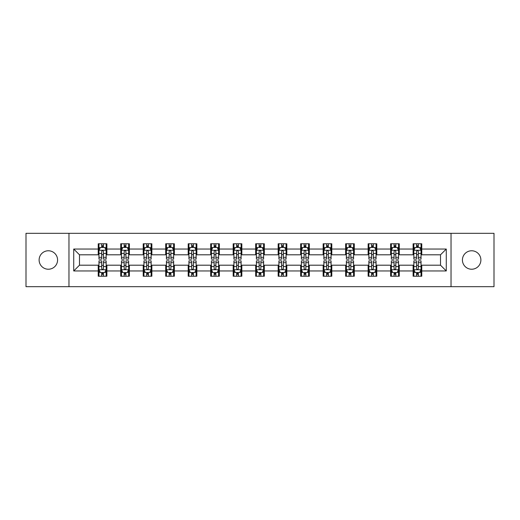 <?xml version="1.0" encoding="UTF-8"?>
<svg xmlns="http://www.w3.org/2000/svg" width="520" height="520" viewBox="0 0 520 520"><rect width="100%" height="100%" fill="white"/><g stroke="black" fill="none" stroke-linecap="round" stroke-linejoin="round"><path stroke-width="0.78" d="M471.653 250.77A9.23 9.23 0 0 0 462.423 260A9.23 9.23 0 0 0 471.653 269.23A9.23 9.23 0 0 0 480.883 260A9.23 9.23 0 0 0 471.653 250.77M48.347 250.77A9.23 9.23 0 0 0 39.117 260A9.23 9.23 0 0 0 48.347 269.23A9.23 9.23 0 0 0 57.577 260A9.23 9.23 0 0 0 48.347 250.77M451.035 286.676L494 286.676L494 233.324L451.035 233.324L451.035 286.676L68.965 286.676L68.965 233.324L26 233.324L26 286.676L68.965 286.676M451.035 233.324L68.965 233.324M421.766 249.041L421.766 243.783L413.114 243.783L413.114 249.041L399.276 249.041L399.276 243.783L390.624 243.783L390.624 249.041L376.786 249.041L376.786 243.783L368.134 243.783L368.134 249.041L354.289 249.041L354.289 243.783L345.644 243.783L345.644 249.041L331.799 249.041L331.799 243.783L323.147 243.783L323.147 249.041L309.309 249.041L309.309 243.783L300.658 243.783L300.658 249.041L286.819 249.041L286.819 243.783L278.168 243.783L278.168 249.041L264.322 249.041L264.322 243.783L255.678 243.783L255.678 249.041L241.833 249.041L241.833 243.783L233.181 243.783L233.181 249.041L219.343 249.041L219.343 243.783L210.691 243.783L210.691 249.041L196.853 249.041L196.853 243.783L188.201 243.783L188.201 249.041L174.356 249.041L174.356 243.783L165.711 243.783L165.711 249.041L151.866 249.041L151.866 243.783L143.215 243.783L143.215 249.041L129.376 249.041L129.376 243.783L120.724 243.783L120.724 249.041L106.886 249.041L106.886 243.783L98.234 243.783L98.234 249.041L73.723 249.041L73.723 270.959L79.489 265.194L98.234 265.194L98.234 276.218L106.886 276.218L106.886 265.194L120.724 265.194L120.724 276.218L129.376 276.218L129.376 265.194L143.215 265.194L143.215 276.218L151.866 276.218L151.866 265.194L165.711 265.194L165.711 276.218L174.356 276.218L174.356 265.194L188.201 265.194L188.201 276.218L196.853 276.218L196.853 265.194L210.691 265.194L210.691 276.218L219.343 276.218L219.343 265.194L233.181 265.194L233.181 276.218L241.833 276.218L241.833 265.194L255.678 265.194L255.678 276.218L264.322 276.218L264.322 265.194L278.168 265.194L278.168 276.218L286.819 276.218L286.819 265.194L300.658 265.194L300.658 276.218L309.309 276.218L309.309 265.194L323.147 265.194L323.147 276.218L331.799 276.218L331.799 265.194L345.644 265.194L345.644 276.218L354.289 276.218L354.289 265.194L368.134 265.194L368.134 276.218L376.786 276.218L376.786 265.194L390.624 265.194L390.624 276.218L399.276 276.218L399.276 265.194L413.114 265.194L413.114 276.218L421.766 276.218L421.766 265.194L440.512 265.194L440.512 254.806L421.766 254.806L421.766 249.041L446.277 249.041L446.277 270.959L421.766 270.959M413.114 270.959L399.276 270.959M390.624 270.959L376.786 270.959M368.134 270.959L354.289 270.959M345.644 270.959L331.799 270.959M323.147 270.959L309.309 270.959M300.658 270.959L286.819 270.959M278.168 270.959L264.322 270.959M255.678 270.959L241.833 270.959M233.181 270.959L219.343 270.959M210.691 270.959L196.853 270.959M188.201 270.959L174.356 270.959M165.711 270.959L151.866 270.959M143.215 270.959L129.376 270.959M120.724 270.959L106.886 270.959M98.234 270.959L73.723 270.959M413.114 249.041L413.114 254.806L399.276 254.806L399.276 249.041M390.624 249.041L390.624 254.806L376.786 254.806L376.786 249.041M368.134 249.041L368.134 254.806L354.289 254.806L354.289 249.041M345.644 249.041L345.644 254.806L331.799 254.806L331.799 249.041M323.147 249.041L323.147 254.806L309.309 254.806L309.309 249.041M300.658 249.041L300.658 254.806L286.819 254.806L286.819 249.041M278.168 249.041L278.168 254.806L264.322 254.806L264.322 249.041M255.678 249.041L255.678 254.806L241.833 254.806L241.833 249.041M233.181 249.041L233.181 254.806L219.343 254.806L219.343 249.041M210.691 249.041L210.691 254.806L196.853 254.806L196.853 249.041M188.201 249.041L188.201 254.806L174.356 254.806L174.356 249.041M165.711 249.041L165.711 254.806L151.866 254.806L151.866 249.041M143.215 249.041L143.215 254.806L129.376 254.806L129.376 249.041M120.724 249.041L120.724 254.806L106.886 254.806L106.886 249.041M98.234 249.041L98.234 254.806L79.489 254.806L73.723 249.041M79.489 254.806L79.489 265.194M446.277 270.959L440.512 265.194M440.512 254.806L446.277 249.041M98.234 247.383L98.956 247.383M101.692 247.383L103.422 247.383M106.165 247.383L106.886 247.383M98.234 254.664L98.956 254.664M101.692 254.664L103.422 254.664M106.165 254.664L106.886 254.664M98.234 265.337L98.956 265.337M101.692 265.337L103.422 265.337M106.165 265.337L106.886 265.337M98.234 272.617L98.956 272.617M101.692 272.617L103.422 272.617M106.165 272.617L106.886 272.617M120.724 265.337L121.446 265.337M124.183 265.337L125.918 265.337M128.655 265.337L129.376 265.337M120.724 272.617L121.446 272.617M124.183 272.617L125.918 272.617M128.655 272.617L129.376 272.617M120.724 247.383L121.446 247.383M124.183 247.383L125.918 247.383M128.655 247.383L129.376 247.383M120.724 254.664L121.446 254.664M124.183 254.664L125.918 254.664M128.655 254.664L129.376 254.664M143.215 265.337L143.936 265.337M146.679 265.337L148.408 265.337M151.144 265.337L151.866 265.337M143.215 272.617L143.936 272.617M146.679 272.617L148.408 272.617M151.144 272.617L151.866 272.617M143.215 247.383L143.936 247.383M146.679 247.383L148.408 247.383M151.144 247.383L151.866 247.383M143.215 254.664L143.936 254.664M146.679 254.664L148.408 254.664M151.144 254.664L151.866 254.664M165.711 265.337L166.426 265.337M169.169 265.337L170.898 265.337M173.635 265.337L174.356 265.337M165.711 272.617L166.426 272.617M169.169 272.617L170.898 272.617M173.635 272.617L174.356 272.617M165.711 247.383L166.426 247.383M169.169 247.383L170.898 247.383M173.635 247.383L174.356 247.383M165.711 254.664L166.426 254.664M169.169 254.664L170.898 254.664M173.635 254.664L174.356 254.664M188.201 265.337L188.922 265.337M191.659 265.337L193.388 265.337M196.131 265.337L196.853 265.337M188.201 272.617L188.922 272.617M191.659 272.617L193.388 272.617M196.131 272.617L196.853 272.617M188.201 247.383L188.922 247.383M191.659 247.383L193.388 247.383M196.131 247.383L196.853 247.383M188.201 254.664L188.922 254.664M191.659 254.664L193.388 254.664M196.131 254.664L196.853 254.664M210.691 265.337L211.412 265.337M214.149 265.337L215.885 265.337M218.621 265.337L219.343 265.337M210.691 272.617L211.412 272.617M214.149 272.617L215.885 272.617M218.621 272.617L219.343 272.617M210.691 247.383L211.412 247.383M214.149 247.383L215.885 247.383M218.621 247.383L219.343 247.383M210.691 254.664L211.412 254.664M214.149 254.664L215.885 254.664M218.621 254.664L219.343 254.664M233.181 265.337L233.903 265.337M236.645 265.337L238.375 265.337M241.111 265.337L241.833 265.337M233.181 272.617L233.903 272.617M236.645 272.617L238.375 272.617M241.111 272.617L241.833 272.617M233.181 247.383L233.903 247.383M236.645 247.383L238.375 247.383M241.111 247.383L241.833 247.383M233.181 254.664L233.903 254.664M236.645 254.664L238.375 254.664M241.111 254.664L241.833 254.664M255.678 265.337L256.392 265.337M259.136 265.337L260.865 265.337M263.608 265.337L264.322 265.337M255.678 272.617L256.392 272.617M259.136 272.617L260.865 272.617M263.608 272.617L264.322 272.617M255.678 247.383L256.392 247.383M259.136 247.383L260.865 247.383M263.608 247.383L264.322 247.383M255.678 254.664L256.392 254.664M259.136 254.664L260.865 254.664M263.608 254.664L264.322 254.664M278.168 265.337L278.889 265.337M281.625 265.337L283.355 265.337M286.097 265.337L286.819 265.337M278.168 272.617L278.889 272.617M281.625 272.617L283.355 272.617M286.097 272.617L286.819 272.617M278.168 247.383L278.889 247.383M281.625 247.383L283.355 247.383M286.097 247.383L286.819 247.383M278.168 254.664L278.889 254.664M281.625 254.664L283.355 254.664M286.097 254.664L286.819 254.664M300.658 265.337L301.379 265.337M304.115 265.337L305.851 265.337M308.588 265.337L309.309 265.337M300.658 272.617L301.379 272.617M304.115 272.617L305.851 272.617M308.588 272.617L309.309 272.617M300.658 247.383L301.379 247.383M304.115 247.383L305.851 247.383M308.588 247.383L309.309 247.383M300.658 254.664L301.379 254.664M304.115 254.664L305.851 254.664M308.588 254.664L309.309 254.664M323.147 265.337L323.869 265.337M326.612 265.337L328.341 265.337M331.078 265.337L331.799 265.337M323.147 272.617L323.869 272.617M326.612 272.617L328.341 272.617M331.078 272.617L331.799 272.617M323.147 247.383L323.869 247.383M326.612 247.383L328.341 247.383M331.078 247.383L331.799 247.383M323.147 254.664L323.869 254.664M326.612 254.664L328.341 254.664M331.078 254.664L331.799 254.664M345.644 265.337L346.365 265.337M349.102 265.337L350.831 265.337M353.574 265.337L354.289 265.337M345.644 272.617L346.365 272.617M349.102 272.617L350.831 272.617M353.574 272.617L354.289 272.617M345.644 247.383L346.365 247.383M349.102 247.383L350.831 247.383M353.574 247.383L354.289 247.383M345.644 254.664L346.365 254.664M349.102 254.664L350.831 254.664M353.574 254.664L354.289 254.664M368.134 265.337L368.856 265.337M371.592 265.337L373.321 265.337M376.064 265.337L376.786 265.337M368.134 272.617L368.856 272.617M371.592 272.617L373.321 272.617M376.064 272.617L376.786 272.617M368.134 247.383L368.856 247.383M371.592 247.383L373.321 247.383M376.064 247.383L376.786 247.383M368.134 254.664L368.856 254.664M371.592 254.664L373.321 254.664M376.064 254.664L376.786 254.664M390.624 265.337L391.346 265.337M394.082 265.337L395.818 265.337M398.554 265.337L399.276 265.337M390.624 272.617L391.346 272.617M394.082 272.617L395.818 272.617M398.554 272.617L399.276 272.617M390.624 247.383L391.346 247.383M394.082 247.383L395.818 247.383M398.554 247.383L399.276 247.383M390.624 254.664L391.346 254.664M394.082 254.664L395.818 254.664M398.554 254.664L399.276 254.664M413.114 265.337L413.835 265.337M416.579 265.337L418.308 265.337M421.044 265.337L421.766 265.337M413.114 272.617L413.835 272.617M416.579 272.617L418.308 272.617M421.044 272.617L421.766 272.617M413.114 247.383L413.835 247.383M416.579 247.383L418.308 247.383M421.044 247.383L421.766 247.383M413.114 254.664L413.835 254.664M416.579 254.664L418.308 254.664M421.044 254.664L421.766 254.664M103.422 245.655L101.692 245.655M106.165 257.329L103.422 257.329L103.422 259.136L106.165 259.136L106.165 250.341L104.722 247.455L100.392 247.455L98.956 250.341L98.956 259.136L101.692 259.136L101.692 257.329L98.956 257.329M98.956 250.341L98.956 243.783M106.165 250.341L106.165 243.783M101.692 247.455L101.692 243.783M103.422 243.783L103.422 247.455M103.422 257.329L103.422 251.42C102.849 250.308 102.271 250.308 101.692 251.42L101.692 257.329M101.692 274.346L103.422 274.346M98.956 262.672L101.692 262.672L101.692 260.865L98.956 260.865L98.956 269.659L100.392 272.545L104.722 272.545L106.165 269.659L106.165 260.865L103.422 260.865L103.422 262.672L106.165 262.672M106.165 269.659L106.165 276.218M98.956 269.659L98.956 276.218M103.422 272.545L103.422 276.218M101.692 276.218L101.692 272.545M101.692 262.672L101.692 268.58C102.271 269.692 102.843 269.692 103.422 268.58L103.422 262.672M125.918 245.655L124.183 245.655M128.655 257.329L125.918 257.329L125.918 259.136L128.655 259.136L128.655 250.341L127.212 247.455L122.889 247.455L121.446 250.341L121.446 259.136L124.183 259.136L124.183 257.329L121.446 257.329M121.446 250.341L121.446 243.783M128.655 250.341L128.655 243.783M124.183 247.455L124.183 243.783M125.918 243.783L125.918 247.455M125.918 257.329L125.918 251.42C125.34 250.308 124.761 250.308 124.183 251.42L124.183 257.329M148.408 245.655L146.679 245.655M151.144 257.329L148.408 257.329L148.408 259.136L151.144 259.136L151.144 250.341L149.702 247.455L145.379 247.455L143.936 250.341L143.936 259.136L146.679 259.136L146.679 257.329L143.936 257.329M143.936 250.341L143.936 243.783M151.144 250.341L151.144 243.783M146.679 247.455L146.679 243.783M148.408 243.783L148.408 247.455M148.408 257.329L148.408 251.42C147.829 250.308 147.251 250.308 146.679 251.42L146.679 257.329M124.183 274.346L125.918 274.346M121.446 262.672L124.183 262.672L124.183 260.865L121.446 260.865L121.446 269.659L122.889 272.545L127.212 272.545L128.655 269.659L128.655 260.865L125.918 260.865L125.918 262.672L128.655 262.672M128.655 269.659L128.655 276.218M121.446 269.659L121.446 276.218M125.918 272.545L125.918 276.218M124.183 276.218L124.183 272.545M124.183 262.672L124.183 268.58C124.761 269.692 125.34 269.692 125.918 268.58L125.918 262.672M146.679 274.346L148.408 274.346M143.936 262.672L146.679 262.672L146.679 260.865L143.936 260.865L143.936 269.659L145.379 272.545L149.702 272.545L151.144 269.659L151.144 260.865L148.408 260.865L148.408 262.672L151.144 262.672M151.144 269.659L151.144 276.218M143.936 269.659L143.936 276.218M148.408 272.545L148.408 276.218M146.679 276.218L146.679 272.545M146.679 262.672L146.679 268.58C147.251 269.692 147.829 269.692 148.408 268.58L148.408 262.672M170.898 245.655L169.169 245.655M173.635 257.329L170.898 257.329L170.898 259.136L173.635 259.136L173.635 250.341L172.198 247.455L167.869 247.455L166.426 250.341L166.426 259.136L169.169 259.136L169.169 257.329L166.426 257.329M166.426 250.341L166.426 243.783M173.635 250.341L173.635 243.783M169.169 247.455L169.169 243.783M170.898 243.783L170.898 247.455M170.898 257.329L170.898 251.42C170.319 250.308 169.748 250.308 169.169 251.42L169.169 257.329M193.388 245.655L191.659 245.655M196.131 257.329L193.388 257.329L193.388 259.136L196.131 259.136L196.131 250.341L194.688 247.455L190.365 247.455L188.922 250.341L188.922 259.136L191.659 259.136L191.659 257.329L188.922 257.329M188.922 250.341L188.922 243.783M196.131 250.341L196.131 243.783M191.659 247.455L191.659 243.783M193.388 243.783L193.388 247.455M193.388 257.329L193.388 251.42C192.816 250.308 192.238 250.308 191.659 251.42L191.659 257.329M215.885 245.655L214.149 245.655M218.621 257.329L215.885 257.329L215.885 259.136L218.621 259.136L218.621 250.341L217.178 247.455L212.856 247.455L211.412 250.341L211.412 259.136L214.149 259.136L214.149 257.329L211.412 257.329M211.412 250.341L211.412 243.783M218.621 250.341L218.621 243.783M214.149 247.455L214.149 243.783M215.885 243.783L215.885 247.455M215.885 257.329L215.885 251.42C215.306 250.308 214.728 250.308 214.149 251.42L214.149 257.329M169.169 274.346L170.898 274.346M166.426 262.672L169.169 262.672L169.169 260.865L166.426 260.865L166.426 269.659L167.869 272.545L172.198 272.545L173.635 269.659L173.635 260.865L170.898 260.865L170.898 262.672L173.635 262.672M173.635 269.659L173.635 276.218M166.426 269.659L166.426 276.218M170.898 272.545L170.898 276.218M169.169 276.218L169.169 272.545M169.169 262.672L169.169 268.58C169.741 269.692 170.319 269.692 170.898 268.58L170.898 262.672M191.659 274.346L193.388 274.346M188.922 262.672L191.659 262.672L191.659 260.865L188.922 260.865L188.922 269.659L190.365 272.545L194.688 272.545L196.131 269.659L196.131 260.865L193.388 260.865L193.388 262.672L196.131 262.672M196.131 269.659L196.131 276.218M188.922 269.659L188.922 276.218M193.388 272.545L193.388 276.218M191.659 276.218L191.659 272.545M191.659 262.672L191.659 268.58C192.238 269.692 192.81 269.692 193.388 268.58L193.388 262.672M214.149 274.346L215.885 274.346M211.412 262.672L214.149 262.672L214.149 260.865L211.412 260.865L211.412 269.659L212.856 272.545L217.178 272.545L218.621 269.659L218.621 260.865L215.885 260.865L215.885 262.672L218.621 262.672M218.621 269.659L218.621 276.218M211.412 269.659L211.412 276.218M215.885 272.545L215.885 276.218M214.149 276.218L214.149 272.545M214.149 262.672L214.149 268.58C214.728 269.692 215.306 269.692 215.885 268.58L215.885 262.672M236.645 274.346L238.375 274.346M233.903 262.672L236.645 262.672L236.645 260.865L233.903 260.865L233.903 269.659L235.346 272.545L239.668 272.545L241.111 269.659L241.111 260.865L238.375 260.865L238.375 262.672L241.111 262.672M241.111 269.659L241.111 276.218M233.903 269.659L233.903 276.218M238.375 272.545L238.375 276.218M236.645 276.218L236.645 272.545M236.645 262.672L236.645 268.58C237.218 269.692 237.796 269.692 238.375 268.58L238.375 262.672M259.136 274.346L260.865 274.346M256.392 262.672L259.136 262.672L259.136 260.865L256.392 260.865L256.392 269.659L257.836 272.545L262.164 272.545L263.608 269.659L263.608 260.865L260.865 260.865L260.865 262.672L263.608 262.672M263.608 269.659L263.608 276.218M256.392 269.659L256.392 276.218M260.865 272.545L260.865 276.218M259.136 276.218L259.136 272.545M259.136 262.672L259.136 268.58C259.714 269.692 260.286 269.692 260.865 268.58L260.865 262.672M281.625 274.346L283.355 274.346M278.889 262.672L281.625 262.672L281.625 260.865L278.889 260.865L278.889 269.659L280.332 272.545L284.655 272.545L286.097 269.659L286.097 260.865L283.355 260.865L283.355 262.672L286.097 262.672M286.097 269.659L286.097 276.218M278.889 269.659L278.889 276.218M283.355 272.545L283.355 276.218M281.625 276.218L281.625 272.545M281.625 262.672L281.625 268.58C282.204 269.692 282.783 269.692 283.355 268.58L283.355 262.672M304.115 274.346L305.851 274.346M301.379 262.672L304.115 262.672L304.115 260.865L301.379 260.865L301.379 269.659L302.822 272.545L307.144 272.545L308.588 269.659L308.588 260.865L305.851 260.865L305.851 262.672L308.588 262.672M308.588 269.659L308.588 276.218M301.379 269.659L301.379 276.218M305.851 272.545L305.851 276.218M304.115 276.218L304.115 272.545M304.115 262.672L304.115 268.58C304.694 269.692 305.272 269.692 305.851 268.58L305.851 262.672M326.612 274.346L328.341 274.346M323.869 262.672L326.612 262.672L326.612 260.865L323.869 260.865L323.869 269.659L325.312 272.545L329.635 272.545L331.078 269.659L331.078 260.865L328.341 260.865L328.341 262.672L331.078 262.672M331.078 269.659L331.078 276.218M323.869 269.659L323.869 276.218M328.341 272.545L328.341 276.218M326.612 276.218L326.612 272.545M326.612 262.672L326.612 268.58C327.184 269.692 327.762 269.692 328.341 268.58L328.341 262.672M349.102 274.346L350.831 274.346M346.365 262.672L349.102 262.672L349.102 260.865L346.365 260.865L346.365 269.659L347.802 272.545L352.131 272.545L353.574 269.659L353.574 260.865L350.831 260.865L350.831 262.672L353.574 262.672M353.574 269.659L353.574 276.218M346.365 269.659L346.365 276.218M350.831 272.545L350.831 276.218M349.102 276.218L349.102 272.545M349.102 262.672L349.102 268.58C349.681 269.692 350.253 269.692 350.831 268.58L350.831 262.672M371.592 274.346L373.321 274.346M368.856 262.672L371.592 262.672L371.592 260.865L368.856 260.865L368.856 269.659L370.299 272.545L374.621 272.545L376.064 269.659L376.064 260.865L373.321 260.865L373.321 262.672L376.064 262.672M376.064 269.659L376.064 276.218M368.856 269.659L368.856 276.218M373.321 272.545L373.321 276.218M371.592 276.218L371.592 272.545M371.592 262.672L371.592 268.58C372.171 269.692 372.749 269.692 373.321 268.58L373.321 262.672M394.082 274.346L395.818 274.346M391.346 262.672L394.082 262.672L394.082 260.865L391.346 260.865L391.346 269.659L392.788 272.545L397.111 272.545L398.554 269.659L398.554 260.865L395.818 260.865L395.818 262.672L398.554 262.672M398.554 269.659L398.554 276.218M391.346 269.659L391.346 276.218M395.818 272.545L395.818 276.218M394.082 276.218L394.082 272.545M394.082 262.672L394.082 268.58C394.661 269.692 395.239 269.692 395.818 268.58L395.818 262.672M416.579 274.346L418.308 274.346M413.835 262.672L416.579 262.672L416.579 260.865L413.835 260.865L413.835 269.659L415.279 272.545L419.607 272.545L421.044 269.659L421.044 260.865L418.308 260.865L418.308 262.672L421.044 262.672M421.044 269.659L421.044 276.218M413.835 269.659L413.835 276.218M418.308 272.545L418.308 276.218M416.579 276.218L416.579 272.545M416.579 262.672L416.579 268.58C417.151 269.692 417.729 269.692 418.308 268.58L418.308 262.672M238.375 245.655L236.645 245.655M241.111 257.329L238.375 257.329L238.375 259.136L241.111 259.136L241.111 250.341L239.668 247.455L235.346 247.455L233.903 250.341L233.903 259.136L236.645 259.136L236.645 257.329L233.903 257.329M233.903 250.341L233.903 243.783M241.111 250.341L241.111 243.783M236.645 247.455L236.645 243.783M238.375 243.783L238.375 247.455M238.375 257.329L238.375 251.42C237.796 250.308 237.218 250.308 236.645 251.42L236.645 257.329M260.865 245.655L259.136 245.655M263.608 257.329L260.865 257.329L260.865 259.136L263.608 259.136L263.608 250.341L262.164 247.455L257.836 247.455L256.392 250.341L256.392 259.136L259.136 259.136L259.136 257.329L256.392 257.329M256.392 250.341L256.392 243.783M263.608 250.341L263.608 243.783M259.136 247.455L259.136 243.783M260.865 243.783L260.865 247.455M260.865 257.329L260.865 251.42C260.286 250.308 259.714 250.308 259.136 251.42L259.136 257.329M283.355 245.655L281.625 245.655M286.097 257.329L283.355 257.329L283.355 259.136L286.097 259.136L286.097 250.341L284.655 247.455L280.332 247.455L278.889 250.341L278.889 259.136L281.625 259.136L281.625 257.329L278.889 257.329M278.889 250.341L278.889 243.783M286.097 250.341L286.097 243.783M281.625 247.455L281.625 243.783M283.355 243.783L283.355 247.455M283.355 257.329L283.355 251.42C282.783 250.308 282.204 250.308 281.625 251.42L281.625 257.329M305.851 245.655L304.115 245.655M308.588 257.329L305.851 257.329L305.851 259.136L308.588 259.136L308.588 250.341L307.144 247.455L302.822 247.455L301.379 250.341L301.379 259.136L304.115 259.136L304.115 257.329L301.379 257.329M301.379 250.341L301.379 243.783M308.588 250.341L308.588 243.783M304.115 247.455L304.115 243.783M305.851 243.783L305.851 247.455M305.851 257.329L305.851 251.42C305.272 250.308 304.694 250.308 304.115 251.42L304.115 257.329M328.341 245.655L326.612 245.655M331.078 257.329L328.341 257.329L328.341 259.136L331.078 259.136L331.078 250.341L329.635 247.455L325.312 247.455L323.869 250.341L323.869 259.136L326.612 259.136L326.612 257.329L323.869 257.329M323.869 250.341L323.869 243.783M331.078 250.341L331.078 243.783M326.612 247.455L326.612 243.783M328.341 243.783L328.341 247.455M328.341 257.329L328.341 251.42C327.762 250.308 327.19 250.308 326.612 251.42L326.612 257.329M350.831 245.655L349.102 245.655M353.574 257.329L350.831 257.329L350.831 259.136L353.574 259.136L353.574 250.341L352.131 247.455L347.802 247.455L346.365 250.341L346.365 259.136L349.102 259.136L349.102 257.329L346.365 257.329M346.365 250.341L346.365 243.783M353.574 250.341L353.574 243.783M349.102 247.455L349.102 243.783M350.831 243.783L350.831 247.455M350.831 257.329L350.831 251.42C350.259 250.308 349.681 250.308 349.102 251.42L349.102 257.329M373.321 245.655L371.592 245.655M376.064 257.329L373.321 257.329L373.321 259.136L376.064 259.136L376.064 250.341L374.621 247.455L370.299 247.455L368.856 250.341L368.856 259.136L371.592 259.136L371.592 257.329L368.856 257.329M368.856 250.341L368.856 243.783M376.064 250.341L376.064 243.783M371.592 247.455L371.592 243.783M373.321 243.783L373.321 247.455M373.321 257.329L373.321 251.42C372.749 250.308 372.171 250.308 371.592 251.42L371.592 257.329M395.818 245.655L394.082 245.655M398.554 257.329L395.818 257.329L395.818 259.136L398.554 259.136L398.554 250.341L397.111 247.455L392.788 247.455L391.346 250.341L391.346 259.136L394.082 259.136L394.082 257.329L391.346 257.329M391.346 250.341L391.346 243.783M398.554 250.341L398.554 243.783M394.082 247.455L394.082 243.783M395.818 243.783L395.818 247.455M395.818 257.329L395.818 251.42C395.239 250.308 394.661 250.308 394.082 251.42L394.082 257.329M418.308 245.655L416.579 245.655M421.044 257.329L418.308 257.329L418.308 259.136L421.044 259.136L421.044 250.341L419.607 247.455L415.279 247.455L413.835 250.341L413.835 259.136L416.579 259.136L416.579 257.329L413.835 257.329M413.835 250.341L413.835 243.783M421.044 250.341L421.044 243.783M416.579 247.455L416.579 243.783M418.308 243.783L418.308 247.455M418.308 257.329L418.308 251.42C417.729 250.308 417.157 250.308 416.579 251.42L416.579 257.329M106.126 250.269L98.989 250.269M98.956 247.631L100.308 247.631M104.806 247.631L106.165 247.631M101.692 253.461L98.956 253.461M106.165 253.461L103.422 253.461M103.422 246.571L101.692 246.571M98.989 269.731L106.126 269.731M106.165 272.37L104.806 272.37M100.308 272.37L98.956 272.37M103.422 266.539L106.165 266.539M98.956 266.539L101.692 266.539M101.692 273.429L103.422 273.429M128.615 250.269L121.478 250.269M121.446 247.631L122.798 247.631M127.296 247.631L128.655 247.631M124.183 253.461L121.446 253.461M128.655 253.461L125.918 253.461M125.918 246.571L124.183 246.571M151.112 250.269L143.975 250.269M143.936 247.631L145.294 247.631M149.792 247.631L151.144 247.631M146.679 253.461L143.936 253.461M151.144 253.461L148.408 253.461M148.408 246.571L146.679 246.571M121.478 269.731L128.615 269.731M128.655 272.37L127.296 272.37M122.798 272.37L121.446 272.37M125.918 266.539L128.655 266.539M121.446 266.539L124.183 266.539M124.183 273.429L125.918 273.429M143.975 269.731L151.112 269.731M151.144 272.37L149.792 272.37M145.294 272.37L143.936 272.37M148.408 266.539L151.144 266.539M143.936 266.539L146.679 266.539M146.679 273.429L148.408 273.429M173.602 250.269L166.465 250.269M166.426 247.631L167.785 247.631M172.283 247.631L173.635 247.631M169.169 253.461L166.426 253.461M173.635 253.461L170.898 253.461M170.898 246.571L169.169 246.571M196.092 250.269L188.955 250.269M188.922 247.631L190.275 247.631M194.772 247.631L196.131 247.631M191.659 253.461L188.922 253.461M196.131 253.461L193.388 253.461M193.388 246.571L191.659 246.571M218.582 250.269L211.445 250.269M211.412 247.631L212.764 247.631M217.269 247.631L218.621 247.631M214.149 253.461L211.412 253.461M218.621 253.461L215.885 253.461M215.885 246.571L214.149 246.571M166.465 269.731L173.602 269.731M173.635 272.37L172.283 272.37M167.785 272.37L166.426 272.37M170.898 266.539L173.635 266.539M166.426 266.539L169.169 266.539M169.169 273.429L170.898 273.429M188.955 269.731L196.092 269.731M196.131 272.37L194.772 272.37M190.275 272.37L188.922 272.37M193.388 266.539L196.131 266.539M188.922 266.539L191.659 266.539M191.659 273.429L193.388 273.429M211.445 269.731L218.582 269.731M218.621 272.37L217.269 272.37M212.764 272.37L211.412 272.37M215.885 266.539L218.621 266.539M211.412 266.539L214.149 266.539M214.149 273.429L215.885 273.429M233.942 269.731L241.078 269.731M241.111 272.37L239.759 272.37M235.261 272.37L233.903 272.37M238.375 266.539L241.111 266.539M233.903 266.539L236.645 266.539M236.645 273.429L238.375 273.429M256.432 269.731L263.569 269.731M263.608 272.37L262.249 272.37M257.751 272.37L256.392 272.37M260.865 266.539L263.608 266.539M256.392 266.539L259.136 266.539M259.136 273.429L260.865 273.429M278.922 269.731L286.058 269.731M286.097 272.37L284.739 272.37M280.241 272.37L278.889 272.37M283.355 266.539L286.097 266.539M278.889 266.539L281.625 266.539M281.625 273.429L283.355 273.429M301.418 269.731L308.555 269.731M308.588 272.37L307.236 272.37M302.731 272.37L301.379 272.37M305.851 266.539L308.588 266.539M301.379 266.539L304.115 266.539M304.115 273.429L305.851 273.429M323.908 269.731L331.045 269.731M331.078 272.37L329.726 272.37M325.228 272.37L323.869 272.37M328.341 266.539L331.078 266.539M323.869 266.539L326.612 266.539M326.612 273.429L328.341 273.429M346.398 269.731L353.535 269.731M353.574 272.37L352.216 272.37M347.718 272.37L346.365 272.37M350.831 266.539L353.574 266.539M346.365 266.539L349.102 266.539M349.102 273.429L350.831 273.429M368.888 269.731L376.025 269.731M376.064 272.37L374.706 272.37M370.207 272.37L368.856 272.37M373.321 266.539L376.064 266.539M368.856 266.539L371.592 266.539M371.592 273.429L373.321 273.429M391.385 269.731L398.522 269.731M398.554 272.37L397.202 272.37M392.704 272.37L391.346 272.37M395.818 266.539L398.554 266.539M391.346 266.539L394.082 266.539M394.082 273.429L395.818 273.429M413.875 269.731L421.012 269.731M421.044 272.37L419.692 272.37M415.194 272.37L413.835 272.37M418.308 266.539L421.044 266.539M413.835 266.539L416.579 266.539M416.579 273.429L418.308 273.429M241.078 250.269L233.942 250.269M233.903 247.631L235.261 247.631M239.759 247.631L241.111 247.631M236.645 253.461L233.903 253.461M241.111 253.461L238.375 253.461M238.375 246.571L236.645 246.571M263.569 250.269L256.432 250.269M256.392 247.631L257.751 247.631M262.249 247.631L263.608 247.631M259.136 253.461L256.392 253.461M263.608 253.461L260.865 253.461M260.865 246.571L259.136 246.571M286.058 250.269L278.922 250.269M278.889 247.631L280.241 247.631M284.739 247.631L286.097 247.631M281.625 253.461L278.889 253.461M286.097 253.461L283.355 253.461M283.355 246.571L281.625 246.571M308.555 250.269L301.418 250.269M301.379 247.631L302.731 247.631M307.236 247.631L308.588 247.631M304.115 253.461L301.379 253.461M308.588 253.461L305.851 253.461M305.851 246.571L304.115 246.571M331.045 250.269L323.908 250.269M323.869 247.631L325.228 247.631M329.726 247.631L331.078 247.631M326.612 253.461L323.869 253.461M331.078 253.461L328.341 253.461M328.341 246.571L326.612 246.571M353.535 250.269L346.398 250.269M346.365 247.631L347.718 247.631M352.216 247.631L353.574 247.631M349.102 253.461L346.365 253.461M353.574 253.461L350.831 253.461M350.831 246.571L349.102 246.571M376.025 250.269L368.888 250.269M368.856 247.631L370.207 247.631M374.706 247.631L376.064 247.631M371.592 253.461L368.856 253.461M376.064 253.461L373.321 253.461M373.321 246.571L371.592 246.571M398.522 250.269L391.385 250.269M391.346 247.631L392.704 247.631M397.202 247.631L398.554 247.631M394.082 253.461L391.346 253.461M398.554 253.461L395.818 253.461M395.818 246.571L394.082 246.571M421.012 250.269L413.875 250.269M413.835 247.631L415.194 247.631M419.692 247.631L421.044 247.631M416.579 253.461L413.835 253.461M421.044 253.461L418.308 253.461M418.308 246.571L416.579 246.571"/></g></svg>
